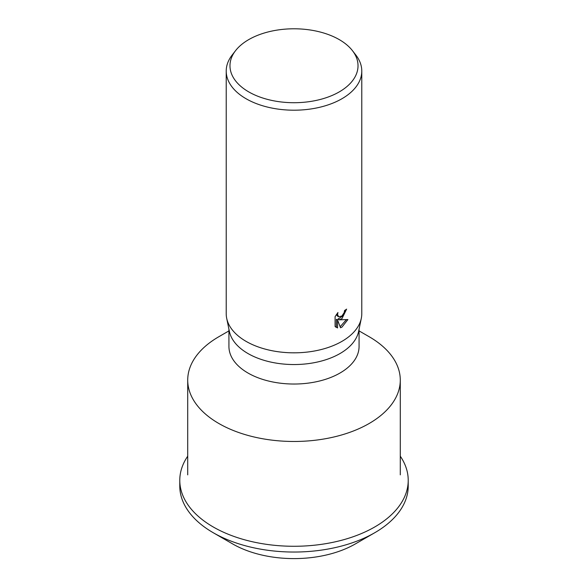<?xml version="1.0" encoding="UTF-8"?>
<svg xmlns="http://www.w3.org/2000/svg" width="588" height="588" viewBox="0 0 588 588"><rect width="100%" height="100%" fill="white"/><g stroke="black" fill="none" stroke-linecap="round" stroke-linejoin="round"><path stroke-width="0.88" d="M400.281 456.178A114.219 65.944 180 0 1 408.219 480.33L408.219 486.085A114.219 65.944 180 0 1 374.769 532.721A114.219 65.944 180 0 1 213.231 532.721L213.231 532.721A114.219 65.944 180 0 1 179.781 486.085L179.781 480.33A114.219 65.944 180 0 1 187.719 456.178M232.65 543.929L213.231 532.721L232.65 543.929A86.759 50.09 180 0 0 355.35 543.929L374.769 532.721M408.219 480.33A114.219 65.944 180 0 1 337.71 541.254A114.219 65.944 180 0 1 213.231 526.966A114.219 65.944 180 0 1 179.781 480.33M359.07 330.897L369.154 336.718A106.281 61.365 180 0 1 400.281 380.113A106.281 61.365 180 0 1 369.154 423.5A106.281 61.365 180 0 1 253.325 436.803A106.281 61.365 180 0 1 187.719 380.113A106.281 61.365 180 0 1 218.846 336.718L228.93 330.897L218.846 336.718M359.07 329.199L359.07 346.457A65.07 37.566 180 0 1 340.011 373.027A65.07 37.566 180 0 1 269.098 381.171A65.07 37.566 180 0 1 228.93 346.457L228.93 329.199M352.447 50.664L355.88 55.088A67.782 39.131 180 0 1 361.782 71.067L361.782 313.698A67.782 39.131 180 0 1 361.311 318.306L358.621 331.404A65.07 37.566 180 0 1 340.011 353.542A65.07 37.566 180 0 1 272.692 362.473A65.07 37.566 180 0 1 229.379 331.404L226.689 318.306A67.782 39.131 180 0 1 226.218 313.698L226.218 71.067A67.782 39.131 180 0 1 232.12 55.088L235.553 50.664A64.026 36.963 180 0 1 248.724 39.616A64.026 36.963 180 0 1 352.447 50.664A64.026 36.963 180 0 1 339.276 91.89A64.026 36.963 180 0 1 257.691 96.197A64.026 36.963 180 0 1 235.553 50.664M361.311 318.306A67.782 39.131 180 0 1 341.929 341.371A67.782 39.131 180 0 1 271.803 350.668A67.782 39.131 180 0 1 226.689 318.306M341.929 318.674L339.107 319.828L347.905 319.556L341.929 327.149L340.518 327.766L337.556 319.99L337.556 327.957L335.087 326.502L335.087 316.675L337.946 312.5L337.549 314.47L338.637 316.748L341.929 316.035L344.2 312.559L344.546 310.53A67.782 39.131 0 0 0 346.633 309.119L341.929 318.674M361.782 71.067A67.782 39.131 180 0 1 341.929 98.74A67.782 39.131 180 0 1 268.062 107.222A67.782 39.131 180 0 1 226.218 71.067M345.296 310.038L342.642 316.116L337.902 319.137L339.107 319.828M338.637 316.748L337.439 316.05L336.409 314.455M335.667 327.053L336.358 327.259L336.358 319.299L337.556 319.99M340.143 326.759L346.354 319.688M336.358 327.259L337.556 327.957M187.719 474.861L187.719 380.113M400.281 474.861L400.281 380.113"/></g></svg>
